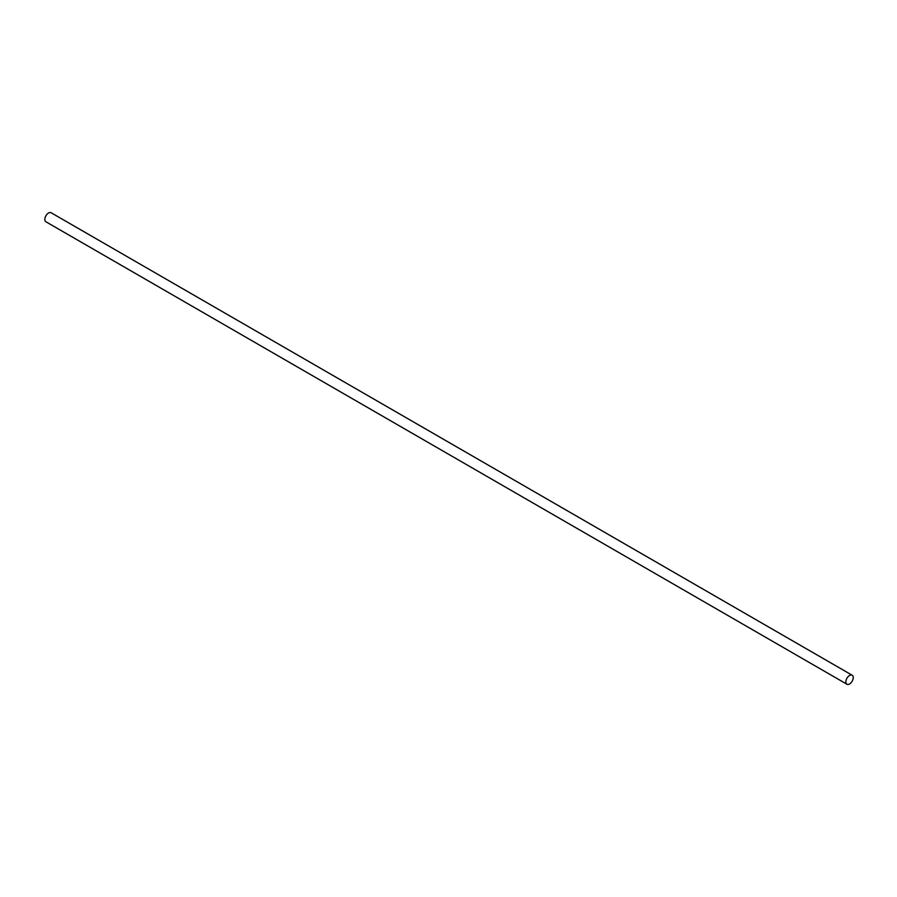 <?xml version="1.0" encoding="UTF-8"?>
<svg xmlns="http://www.w3.org/2000/svg" width="897" height="897" viewBox="0 0 897 897"><rect width="100%" height="100%" fill="white"/><g stroke="black" fill="none" stroke-linecap="round" stroke-linejoin="round"><path stroke-width="1.35" d="M845.86 681.855A5.214 3.005 -60 0 1 848.136 676.618A5.214 3.005 -60 0 1 852.15 675.217A5.214 3.005 -60 0 1 852.15 681.238A5.214 3.005 -60 0 1 846.936 684.243A5.214 3.005 -60 0 1 845.86 681.855M846.936 684.243L45.926 221.783A5.214 3.005 -60 0 1 44.85 219.395A5.214 3.005 -60 0 1 47.126 214.159A5.214 3.005 -60 0 1 51.14 212.757L852.15 675.217"/></g></svg>
